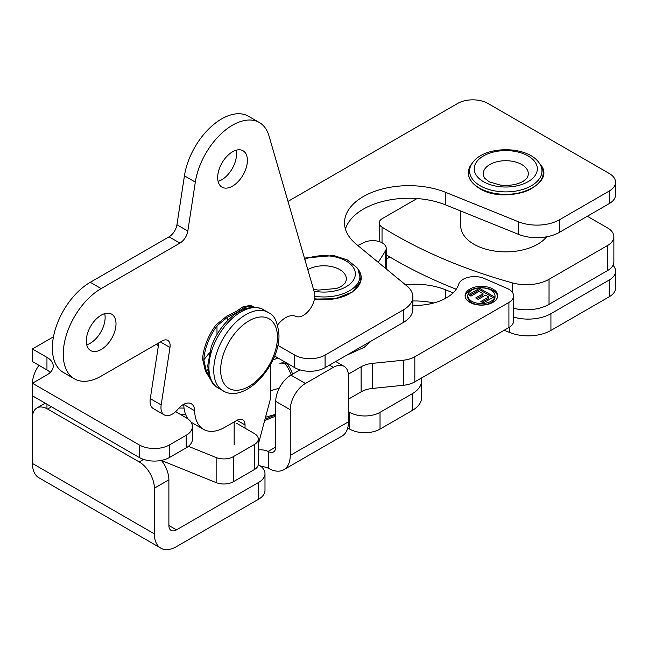 <?xml version="1.0" encoding="UTF-8"?>
<svg xmlns="http://www.w3.org/2000/svg" width="648" height="648" viewBox="0 0 648 648"><rect width="100%" height="100%" fill="white"/><g stroke="black" fill="none" stroke-linecap="round" stroke-linejoin="round"><path stroke-width="0.97" d="M421.637 380.619L421.637 397.378A32.173 18.573 180 0 1 412.209 410.508L412.209 393.757A32.173 18.573 0 0 0 421.637 380.619A32.173 18.573 0 0 0 421.33 378.092M348.486 411.634L349.693 412.339A21.449 12.385 0 0 0 380.028 412.339L380.028 429.089L412.209 410.508M380.028 429.089A21.449 12.385 180 0 1 349.693 429.089L349.693 412.339M347.733 427.955L349.693 429.089M261.185 466.584A11.583 6.683 180 0 1 268.134 468.18L268.79 468.52A31.242 18.039 -120 0 0 283.784 469.719A31.242 18.039 -120 0 0 290.247 455.414L290.247 409.747L275.74 401.371A21.449 12.385 -60 0 1 290.903 375.103L305.419 383.478A21.449 12.385 120 0 0 290.247 409.747M264.991 473.623L264.991 490.382A21.449 12.385 180 0 1 258.706 499.138L258.706 482.379A21.449 12.385 0 0 0 264.991 473.623A21.449 12.385 0 0 0 258.706 464.867L258.285 464.624M160.842 548.168L38.92 477.77A31.242 18.039 -60 0 1 32.449 463.466L154.37 533.863A31.242 18.039 120 0 0 160.842 548.168A31.242 18.039 120 0 0 176.467 546.62L258.706 499.138M615.6 271.204L615.6 287.955A21.449 12.385 180 0 1 609.322 296.711L609.322 279.96A21.449 12.385 0 0 0 615.6 271.204A21.449 12.385 0 0 0 613 265.291M513.621 317.099A32.173 18.573 0 0 0 550.93 313.673L550.93 330.423L609.322 296.711M550.93 330.423A32.173 18.573 180 0 1 509.733 332.505L509.733 327.013M504.176 330.261L509.733 332.505M412.849 300.98A53.614 30.958 180 0 1 433.828 302.972M405.348 284.691A53.614 30.958 180 0 1 445.549 289.802L453.122 292.864M550.93 313.673L609.322 279.96M176.467 529.861A10.724 6.188 -60 0 1 171.104 530.396A10.724 6.188 -60 0 1 168.885 525.488L176.467 529.861L258.706 482.379M258.309 449.955A11.583 6.683 180 0 1 268.134 451.429L275.74 447.039L275.74 401.371M380.028 412.339L412.209 393.757M46.956 408.686L46.956 404.198M32.449 429.146L32.449 383.252A21.449 12.385 -60 0 1 38.969 365.326M290.247 455.414L348.486 421.791L348.486 376.124A21.449 12.385 120 0 0 344.039 366.306A21.449 12.385 120 0 0 333.315 367.367L329.451 365.132M348.486 421.791A31.242 18.039 60 0 1 342.014 436.096L283.784 469.719M299.967 369.87L290.903 375.103M161.401 460.404A21.449 12.385 60 0 1 168.885 479.82L154.37 488.195A21.449 12.385 -120 0 0 139.207 461.927L143.581 459.4M168.885 525.488L168.885 479.82M154.37 533.863L154.37 488.195M51.484 406.814L47.612 409.042A21.449 12.385 -120 0 0 36.887 407.981A21.449 12.385 -120 0 0 32.449 417.798L32.449 463.466M47.612 409.042L139.207 461.927M275.74 447.039A10.724 6.188 60 0 1 273.521 451.948A10.724 6.188 60 0 1 268.79 451.745L268.134 451.429M305.419 383.478L333.315 367.367M277.854 345.335L294.751 355.088A21.449 12.385 -0 0 0 325.077 355.088L403.421 309.857A32.173 18.573 -0 0 0 412.849 296.727A32.173 18.573 -0 0 0 407.025 286.076L356.149 244.118A64.338 37.147 180 0 1 344.509 222.815A64.338 37.147 180 0 1 379.145 189.864A64.338 37.147 180 0 1 445.751 192.383L518.416 221.762A32.173 18.573 -0 0 0 559.621 219.68L609.274 191.014A21.449 12.385 -0 0 0 615.551 182.258A21.449 12.385 -0 0 0 609.274 173.502L487.952 103.461A21.449 12.385 -0 0 0 457.626 103.461L287.996 201.398M412.849 296.727L412.849 309.29A32.173 18.573 180 0 1 403.421 322.429L403.421 309.857M53.468 336.798L32.4 348.964L46.956 357.364A21.449 12.385 180 0 1 53.241 366.12A21.449 12.385 180 0 1 46.956 374.876L32.449 383.252L139.207 444.893A21.449 12.385 -0 0 0 169.541 444.893L186.17 435.286A21.449 12.385 -0 0 0 192.456 426.538A21.449 12.385 -0 0 0 186.17 417.782L175.608 411.683M559.621 219.68L559.621 232.251A32.173 18.573 180 0 1 518.416 234.325L518.416 221.762M559.621 232.251L609.274 203.585L609.274 191.014M325.077 355.088L325.077 367.659A21.449 12.385 180 0 1 294.751 367.659L294.751 355.088M325.077 367.659L403.421 322.429M192.456 426.538L192.456 439.101A21.449 12.385 180 0 1 186.17 447.857L186.17 435.286M169.541 444.893L169.541 457.456L186.17 447.857M169.541 457.456A21.449 12.385 180 0 1 139.207 457.456L139.207 444.893M50.277 372.406A21.449 12.385 -0 0 0 46.956 369.935L46.956 357.364M46.956 369.935L32.4 361.527L32.4 348.964M615.551 182.258L615.551 194.829A21.449 12.385 180 0 1 609.274 203.585M345.441 229.1A64.338 37.147 180 0 1 445.751 204.954L518.416 234.325M32.449 395.823L139.207 457.456M274.614 356.036L294.751 367.659M513.621 308.302A32.173 18.573 0 0 0 549.034 304.358L549.034 279.288A32.173 18.573 180 0 1 512.317 282.884L512.317 292.216M549.034 279.288L607.597 245.479L607.597 270.548A21.449 12.385 0 0 0 613.875 261.792L613.875 236.723A21.449 12.385 180 0 1 607.597 245.479M587.315 216.254L607.597 227.966A21.449 12.385 180 0 1 613.875 236.723M417.045 198.539L382.344 218.57A10.724 6.188 180 0 0 379.202 222.953L379.202 241.574M382.036 242.765L382.036 227.14A10.724 6.188 180 0 1 379.202 222.953M382.036 227.14A432.184 249.521 0 0 0 512.317 282.884M549.034 304.358L607.597 270.548M386.208 254.794A432.184 249.521 0 0 0 456.216 289.243M265.534 417.239L275.74 414.299M161.49 460.509L216.149 482.606A13.406 7.736 0 0 0 233.312 481.739L254.389 469.573A13.406 7.736 0 0 0 258.309 464.098L258.309 439.02A13.406 7.736 180 0 1 254.389 444.496L233.312 456.662A13.406 7.736 180 0 1 216.149 457.529L188.422 446.326M236.779 423.387L254.389 433.553A13.406 7.736 180 0 1 258.309 439.02M279.207 388.233L270.451 390.752M291.146 374.965A106.977 61.763 -0 0 0 286.23 365.108A5.362 3.094 -0 0 0 279.831 363.22L281.499 362.969A5.362 3.094 180 0 1 287.89 364.856A106.977 61.763 180 0 1 292.613 374.115M348.486 399.144L361.106 391.862A21.449 12.385 180 0 1 372.543 388.419L403.388 385.285A21.449 12.385 -0 0 0 414.825 381.842L508.915 327.524A16.087 9.283 -0 0 0 513.621 320.954L513.621 295.885A16.087 9.283 180 0 1 508.915 302.446L414.825 356.764A21.449 12.385 180 0 1 403.388 360.207L372.543 363.35A21.449 12.385 -0 0 0 361.106 366.784L348.381 374.131M467.783 295.723L467.783 297.124A13.616 7.865 -0 0 0 471.768 302.681A13.616 7.865 -0 0 0 486.616 304.39A13.616 7.865 -0 0 0 495.015 297.124L495.015 295.723A13.616 7.865 -0 0 0 481.399 287.858A13.616 7.865 -0 0 0 467.783 295.723A13.616 7.865 -0 0 0 471.768 301.279A13.616 7.865 -0 0 0 486.616 302.989A13.616 7.865 -0 0 0 495.015 295.723M497.656 296.428A16.297 9.412 -0 0 0 481.399 287.712A16.297 9.412 -0 0 0 465.143 296.428M469.873 302.381A16.297 9.412 180 0 1 465.102 295.723A16.297 9.412 180 0 1 481.399 286.311A16.297 9.412 180 0 1 497.696 295.723A16.297 9.412 180 0 1 487.636 304.414A16.297 9.412 180 0 1 469.873 302.381M479.552 288.32L494.108 296.727L483.311 302.956L480.848 301.539L488.705 297.003L485.482 295.14L478.167 299.36L475.705 297.934L483.011 293.714L479.075 291.438L470.942 296.136L468.48 294.719L479.552 288.32L479.552 289.721L469.695 295.415M483.011 293.714L483.011 295.115L476.912 298.639M488.705 297.003L488.705 298.404L482.063 302.235M492.901 297.424L479.552 289.721M412.849 305.411A44.607 25.758 -0 0 0 458.703 284.229A16.087 9.283 180 0 1 484.218 278.454L507.222 288.465A16.087 9.283 180 0 1 513.621 295.885M357.793 245.479L364.289 242.393A13.406 7.736 180 0 1 378.529 241.372A13.406 7.736 180 0 1 386.208 248.37A13.406 7.736 180 0 1 385.398 251.019L378.254 262.351M313.47 289.211L318.217 290.11L336.668 288.465L341.18 286.457L344.947 283.265A22.518 13.001 -0 0 0 346.324 278.778A22.518 13.001 -0 0 0 339.73 269.584A22.518 13.001 -0 0 0 307.792 269.641M314.045 291.187A31.541 18.209 -0 0 0 346.113 286.756A31.541 18.209 -0 0 0 347.603 261.922A31.541 18.209 -0 0 0 304.803 259.346M521.705 164.519A22.518 13.001 0 0 0 497.17 161.7A22.518 13.001 0 0 0 483.27 173.713A22.518 13.001 0 0 0 484.647 178.2L489.297 181.877L500.191 185.044C506.866 185.814 513.022 185.263 518.651 183.4L523.163 181.391L526.921 178.2A22.518 13.001 0 0 0 528.306 173.713A22.518 13.001 0 0 0 521.705 164.519M528.088 181.691A31.541 18.209 0 0 0 528.088 155.933A31.541 18.209 0 0 0 483.481 155.933A31.541 18.209 0 0 0 483.481 181.691A31.541 18.209 0 0 0 528.088 181.691M546.629 236.812A45.036 26.001 180 0 1 496.068 251.246A45.036 26.001 180 0 1 460.744 225.852L460.744 211.013M234.155 421.929L234.155 444.56M183.757 404.312A16.087 9.283 -60 0 1 183.757 404.474A42.89 24.762 120 0 0 188.171 419.11M190.901 421.913A42.89 24.762 120 0 0 192.626 423.087L203.513 429.365A42.89 24.762 -60 0 1 194.643 410.759A16.087 9.283 120 0 0 191.314 403.777A16.087 9.283 120 0 0 177.803 409.35A16.087 9.283 -60 0 1 164.292 414.923A16.087 9.283 -60 0 1 161.174 404.935L169.978 347.458A11.364 6.561 120 0 0 167.775 340.403A11.364 6.561 120 0 0 162.089 340.961L101.153 376.148A53.614 30.958 -60 0 1 74.342 378.796A53.614 30.958 -60 0 1 66.128 335.834A53.614 30.958 -60 0 1 101.153 288.587L179.933 243.105A11.364 6.561 120 0 0 187.823 231.036L195.323 182.096A53.614 30.958 -60 0 1 221.454 133.496A53.614 30.958 -60 0 1 259.346 122.521A53.614 30.958 -60 0 1 268.985 135.845L314.353 292.264A16.087 9.283 -60 0 1 309.436 309.866A16.087 9.283 -60 0 1 295.788 316.346A21.449 12.385 120 0 0 277.579 324.988M158.841 342.841L150.287 398.65A16.087 9.283 120 0 0 153.414 408.637L164.292 414.923M259.346 122.521L248.468 116.243A53.614 30.958 120 0 0 210.568 127.211A53.614 30.958 120 0 0 184.437 175.819L176.936 224.759A11.364 6.561 -60 0 1 169.047 236.82L90.266 282.309A53.614 30.958 120 0 0 55.242 329.557A53.614 30.958 120 0 0 63.463 372.519L74.342 378.796M218.109 181.383A21.02 12.134 120 0 0 236.091 150.247M86.719 344.801A21.02 12.134 120 0 0 104.701 313.656M270.451 364.784L270.451 397.167A11.364 6.561 -60 0 1 269.965 400.626L258.309 444.325M245.033 428.15L245.033 424.934A11.364 6.561 120 0 0 242.684 419.726A11.364 6.561 120 0 0 236.998 420.293L224.953 427.243A42.89 24.762 -60 0 1 203.513 429.365M101.153 315.203A21.02 12.134 -60 0 1 111.659 314.167A21.02 12.134 -60 0 1 111.659 338.434A21.02 12.134 -60 0 1 90.639 350.568A21.02 12.134 -60 0 1 87.423 333.728A21.02 12.134 -60 0 1 101.153 315.203M232.543 151.794A21.02 12.134 -60 0 1 243.049 150.757A21.02 12.134 -60 0 1 243.049 175.025A21.02 12.134 -60 0 1 222.029 187.159A21.02 12.134 -60 0 1 218.805 170.319A21.02 12.134 -60 0 1 232.543 151.794M210.786 379.825L205.408 371.126L202.597 359.114A42.89 24.762 -60 0 1 215.776 325.142L226.711 316.216L236.455 311.307L242.798 306.933L249.909 305.435A42.89 24.762 -60 0 1 254.291 307.095L254.672 307.314M209.498 376.763L206.388 371.272L203.812 359.81A42.89 24.762 -60 0 1 216.991 325.847L227.327 317.301L237.67 312.004L244.401 307.452L251.124 306.139A42.89 24.762 -60 0 1 254.599 307.314M275.74 416.113L264.643 420.568M265.032 419.118L275.74 414.809M389.918 257.029L386.208 259.176M268.79 468.52L268.79 451.745M445.549 298.339L445.549 289.802M445.751 204.954L445.751 192.383M216.149 457.529L216.149 482.606M233.312 481.739L233.312 456.662M254.389 444.496L254.389 469.573M508.915 302.446L508.915 327.524M414.825 381.842L414.825 356.764M361.106 366.784L361.106 391.862M372.543 388.419L372.543 363.35M403.388 360.207L403.388 385.285M385.398 251.019L385.398 268.24M156.532 344.169A37.406 21.595 0 0 0 158.404 345.692M314.507 298.72A37.406 21.595 -0 0 0 350.26 293.066A37.406 21.595 -0 0 0 357.955 268.977L360.944 280.868L352.634 291.924L335.348 298.728L314.434 299.093M350.025 293.455A37.074 21.408 180 0 1 314.45 299.036M314.782 296.298A36.183 20.89 -0 0 0 349.394 290.839A36.183 20.89 -0 0 0 356.837 267.535L357.955 268.977M532.235 188.009A37.406 21.595 0 0 0 539.938 163.92C558.681 184.364 506.558 205.894 479.382 188.398C468.05 181.132 465.475 172.976 471.639 163.92A37.406 21.595 0 0 0 479.334 188.009A37.406 21.595 0 0 0 532.235 188.009M532 188.39A37.074 21.408 180 0 1 479.569 188.39M538.82 162.47C526.678 145.492 484.898 145.492 472.757 162.47A36.183 20.89 0 0 0 480.2 185.774A36.183 20.89 0 0 0 531.368 185.774A36.183 20.89 0 0 0 538.82 162.47L539.938 163.92M236.998 420.293L245.033 424.934M187.823 231.036L176.936 224.759M169.047 236.82L179.933 243.105M90.266 282.309L101.153 288.587M160.412 341.933L169.978 347.458M150.287 398.65L161.174 404.935M184.437 175.819L195.323 182.096M183.757 404.474L194.643 410.759M216.756 387.131C211.856 384.685 208.85 377.484 207.757 365.529L211.175 347.053C215.055 336.344 220.936 327.143 228.809 319.44C240.1 308.731 251.149 305.216 261.946 308.869L269.957 313.494A45.295 26.155 120 0 0 223.114 338.629A45.295 26.155 120 0 0 224.775 391.757L216.756 387.131A45.295 26.155 -60 0 1 208.923 367.416A45.295 26.155 -60 0 1 227.659 322.947A45.295 26.155 -60 0 1 261.946 308.869A45.295 26.155 -60 0 1 265.874 311.307M277.449 337.195A40.176 23.198 -60 0 1 234.843 390.201A40.176 23.198 -60 0 1 234.843 333.388A40.176 23.198 -60 0 1 277.449 337.195M251.124 307.484L251.124 306.139M227.327 320.906L227.327 317.301M244.401 309.169L244.401 307.452M216.991 334.579L216.991 325.847M209.426 352.82L203.812 359.81M207.935 369.352L206.388 371.272M335.729 361.511L344.039 366.306M36.887 407.981L45.206 403.186M386.208 248.37L386.208 268.904M158.355 346.016L156.29 344.307M356.837 267.535L347.247 259.889L333.809 255.531L304.439 258.082M472.757 162.47L471.639 163.92M224.775 391.757C246.783 402.189 279.831 364.484 278.964 335.089C277.862 323.141 274.865 315.949 269.957 313.494M277.96 357.963L272.913 359.988M180.33 414.404L185.579 414.388M178.978 408.029L184.032 408.086M346.324 355.396L364.168 347.336L371.158 341.051"/></g></svg>
